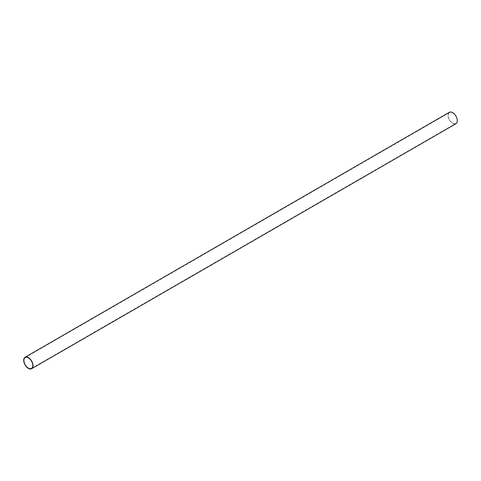 <?xml version="1.0" encoding="UTF-8"?>
<svg xmlns="http://www.w3.org/2000/svg" width="481" height="481" viewBox="0 0 481 481"><rect width="100%" height="100%" fill="white"/><g stroke="black" fill="none" stroke-linecap="round" stroke-linejoin="round"><path stroke-width="0.36" stroke-dasharray="2.4 1.8" d="M449.338 112.307A6.602 3.812 -120 0 0 448.328 117.598A6.602 3.812 -120 0 0 452.639 123.413A6.602 3.812 -120 0 0 455.94 123.737M452.639 112.897A6.277 3.626 -120 0 0 449.501 112.59A6.277 3.626 -120 0 0 448.539 117.617A6.277 3.626 -120 0 0 452.639 123.148A6.277 3.626 -120 0 0 455.778 123.461A6.277 3.626 -120 0 0 456.74 118.428A6.277 3.626 -120 0 0 452.639 112.897M25.222 357.539L449.501 112.59M31.499 368.41L455.778 123.461"/><path stroke-width="0.72" d="M31.662 368.693L455.94 123.737A6.602 3.812 -120 0 0 456.95 118.452A6.602 3.812 -120 0 0 452.639 112.632A6.602 3.812 -120 0 0 449.338 112.307L25.06 357.263A6.602 3.812 60 0 1 28.361 357.587A6.602 3.812 60 0 1 32.672 363.402A6.602 3.812 60 0 1 31.662 368.693A6.602 3.812 60 0 1 28.361 368.368A6.602 3.812 60 0 1 24.05 362.548A6.602 3.812 60 0 1 25.06 357.263M28.361 357.852A6.277 3.626 -120 0 0 25.222 357.539A6.277 3.626 -120 0 0 24.26 362.572A6.277 3.626 -120 0 0 28.361 368.103A6.277 3.626 -120 0 0 31.499 368.41A6.277 3.626 -120 0 0 32.461 363.383A6.277 3.626 -120 0 0 28.361 357.852"/></g></svg>
